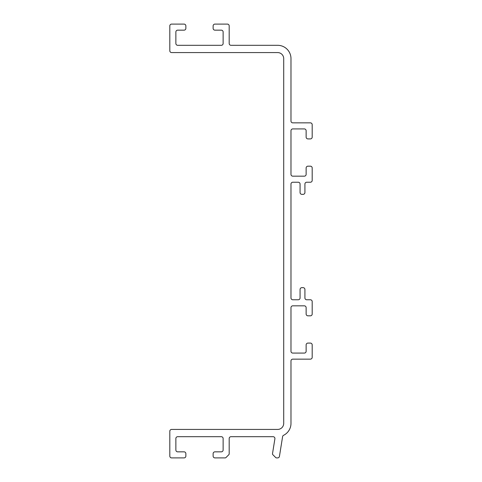<?xml version="1.0" encoding="UTF-8"?>
<svg xmlns="http://www.w3.org/2000/svg" width="482" height="482" viewBox="0 0 482 482"><rect width="100%" height="100%" fill="white"/><g stroke="black" fill="none" stroke-linecap="round" stroke-linejoin="round"><path stroke-width="0.72" d="M290.983 184.046A1.82 1.82 0 0 1 292.803 182.232L298.256 182.232A1.82 1.82 0 0 1 300.069 184.046L300.069 192.529A1.82 1.82 0 0 0 301.889 194.348L303.1 194.348A1.82 1.82 0 0 0 304.919 192.529L304.919 184.046A1.82 1.82 0 0 1 306.739 182.232L310.372 182.232A1.82 1.82 0 0 0 312.191 180.413L312.191 167.995A1.82 1.82 0 0 0 310.372 166.176L307.95 166.176A1.82 1.82 0 0 0 306.13 167.995L306.13 174.357A1.82 1.82 0 0 1 304.311 176.171L292.803 176.171A1.82 1.82 0 0 1 290.983 174.357L290.983 130.73A1.82 1.82 0 0 1 292.803 128.917L304.311 128.917A1.82 1.82 0 0 1 306.13 130.73L306.13 137.093A1.82 1.82 0 0 0 307.95 138.912L310.372 138.912A1.82 1.82 0 0 0 312.191 137.093L312.191 124.675A1.82 1.82 0 0 0 310.372 122.856L292.803 122.856A1.82 1.82 0 0 1 290.983 121.036L290.983 58.635A13.327 13.327 0 0 0 277.656 45.308L231.005 45.308A1.82 1.82 0 0 1 229.185 43.488L229.185 25.92A1.82 1.82 0 0 0 227.365 24.1L214.948 24.1A1.82 1.82 0 0 0 213.128 25.92L213.128 28.342A1.82 1.82 0 0 0 214.948 30.161L221.31 30.161A1.82 1.82 0 0 1 223.13 31.975L223.13 43.488A1.82 1.82 0 0 1 221.31 45.308L177.689 45.308A1.82 1.82 0 0 1 175.87 43.488L175.87 31.975A1.82 1.82 0 0 1 177.689 30.161L184.046 30.161A1.82 1.82 0 0 0 185.865 28.342L185.865 25.92A1.82 1.82 0 0 0 184.046 24.1L171.628 24.1A1.82 1.82 0 0 0 169.809 25.92L169.809 50.761A1.82 1.82 0 0 0 171.628 52.574L277.656 52.574A6.061 6.061 0 0 1 283.711 58.635L283.711 423.365A6.061 6.061 0 0 1 277.656 429.426L171.628 429.426A1.82 1.82 0 0 0 169.809 431.239L169.809 456.08A1.82 1.82 0 0 0 171.628 457.9L184.046 457.9A1.82 1.82 0 0 0 185.865 456.08L185.865 453.658A1.82 1.82 0 0 0 184.046 451.839L177.689 451.839A1.82 1.82 0 0 1 175.87 450.025L175.87 438.512A1.82 1.82 0 0 1 177.689 436.692L221.31 436.692A1.82 1.82 0 0 1 223.13 438.512L223.13 450.025A1.82 1.82 0 0 1 221.31 451.839L214.948 451.839A1.82 1.82 0 0 0 213.128 453.658L213.128 456.08A1.82 1.82 0 0 0 214.948 457.9L225.124 457.9A1.211 1.211 0 0 0 225.98 457.545L228.83 454.695A1.211 1.211 0 0 0 229.185 453.839L229.185 438.512A1.82 1.82 0 0 1 231.005 436.692L273.101 436.692A1.82 1.82 0 0 1 274.897 438.801L272.499 453.731A1.211 1.211 0 0 0 272.848 454.695L275.698 457.545A1.211 1.211 0 0 0 276.554 457.9L277.644 457.9A1.82 1.82 0 0 0 279.44 456.37L282.603 436.638A1.82 1.82 0 0 1 283.591 435.3A13.327 13.327 0 0 0 290.983 423.365L290.983 360.964A1.82 1.82 0 0 1 292.803 359.144L310.372 359.144A1.82 1.82 0 0 0 312.191 357.325L312.191 344.907A1.82 1.82 0 0 0 310.372 343.088L307.95 343.088A1.82 1.82 0 0 0 306.13 344.907L306.13 351.27A1.82 1.82 0 0 1 304.311 353.083L292.803 353.083A1.82 1.82 0 0 1 290.983 351.27L290.983 307.643A1.82 1.82 0 0 1 292.803 305.829L304.311 305.829A1.82 1.82 0 0 1 306.13 307.643L306.13 314.005A1.82 1.82 0 0 0 307.95 315.824L310.372 315.824A1.82 1.82 0 0 0 312.191 314.005L312.191 301.587A1.82 1.82 0 0 0 310.372 299.768L306.739 299.768A1.82 1.82 0 0 1 304.919 297.954L304.919 289.471A1.82 1.82 0 0 0 303.1 287.652L301.889 287.652A1.82 1.82 0 0 0 300.069 289.471L300.069 297.954A1.82 1.82 0 0 1 298.256 299.768L292.803 299.768A1.82 1.82 0 0 1 290.983 297.954L290.983 184.046"/></g></svg>
